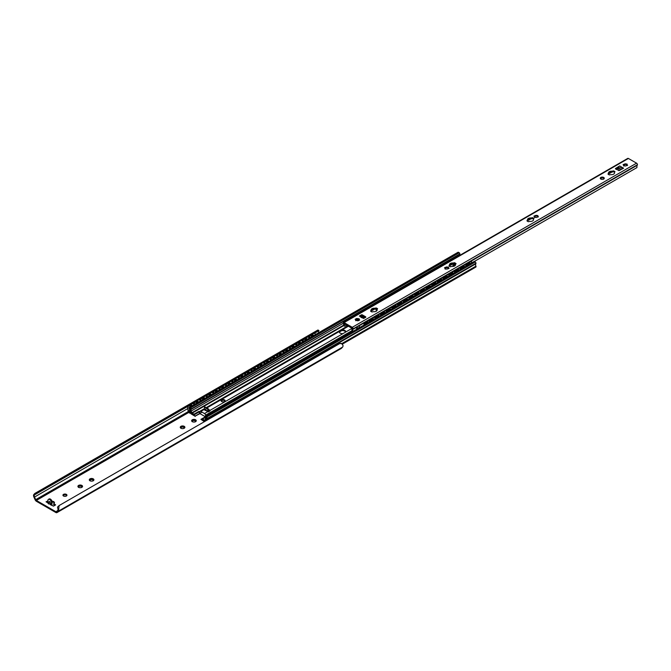 <?xml version="1.0" encoding="UTF-8"?>
<svg xmlns="http://www.w3.org/2000/svg" width="671" height="671" viewBox="0 0 671 671"><rect width="100%" height="100%" fill="white"/><g stroke="black" fill="none" stroke-linecap="round" stroke-linejoin="round"><path stroke-width="1.01" d="M66.37 494.376A2.013 1.157 180 0 1 66.957 495.198A2.013 1.157 180 0 1 64.953 496.364A2.013 1.157 180 0 1 62.94 495.198A2.013 1.157 180 0 1 64.181 494.124A2.013 1.157 180 0 1 66.37 494.376M66.832 495.609A2.013 1.157 0 0 0 66.37 495.198A2.013 1.157 0 0 0 63.066 495.609M78.39 487.196A2.323 1.342 180 0 1 77.928 486.198L78.079 485.871A2.323 1.342 180 0 1 79.346 485.133L79.924 485.049A2.323 1.342 180 0 1 81.652 485.318L82.382 486.886A2.323 1.342 180 0 1 81.879 487.322A2.323 1.342 180 0 1 81.116 487.616L80.545 487.708A2.323 1.342 180 0 1 78.809 487.44L78.683 487.44M81.988 485.821L82.365 486.903L81.141 487.649M82.072 485.561A2.323 1.342 180 0 1 82.533 486.559M78.473 487.364L77.928 486.198M79.924 485.049L81.652 485.318M79.321 485.812L79.321 486.081A0.889 0.512 180 0 1 79.337 486.165L79.346 485.133L78.297 486.643M81.845 486.148L81.451 486.181A0.889 0.512 180 0 1 80.05 485.963L79.337 485.972M82.013 487.163A0.889 0.512 180 0 1 81.803 486.693M341.036 348.559A2.265 1.308 -120 0 0 341.245 348.475A2.265 1.308 -120 0 0 341.43 348.333L342.579 347.1A3.38 1.954 -120 0 0 342.973 345.297L341.833 343.778L339.845 343.485L59.107 505.573L57.513 507.083L57.966 509.021A2.39 1.376 60 0 1 57.706 510.438L56.532 511.696A1.132 0.654 60 0 1 56.439 511.763A1.132 0.654 60 0 1 55.878 511.713L36.351 500.44A1.132 0.654 60 0 1 35.697 499.669L34.523 497.052A2.39 1.376 60 0 1 34.263 495.332L34.909 494.552M180.424 426.781A2.323 1.342 180 0 1 181.69 426.043L182.269 425.959A2.323 1.342 180 0 1 183.997 426.228L184.416 426.471A2.323 1.342 180 0 1 184.877 427.469L184.726 427.796A2.323 1.342 180 0 1 184.223 428.241A2.323 1.342 180 0 1 183.46 428.526L182.889 428.618A2.323 1.342 180 0 1 181.153 428.35L180.734 428.106A2.323 1.342 180 0 1 180.273 427.108L181.69 426.043L181.682 427.083A0.889 0.512 180 0 1 180.667 427.586M191.797 420.214A2.323 1.342 180 0 1 193.063 419.484L193.642 419.392A2.323 1.342 180 0 1 195.37 419.66L195.789 419.903A2.323 1.342 180 0 1 196.251 420.902L196.1 421.229A2.323 1.342 180 0 1 195.596 421.673A2.323 1.342 180 0 1 194.833 421.967L194.263 422.051A2.323 1.342 180 0 1 192.527 421.782L192.107 421.539A2.323 1.342 180 0 1 191.646 420.541L193.063 419.484L193.055 420.516A0.889 0.512 180 0 1 192.04 421.019M48.958 503.409L49.109 501.983C49.729 500.792 50.157 501.539 50.384 504.223L48.79 503.72M48.052 502.99L46.031 501.816L48.069 500.843L47.893 503.2L48.681 503.653M52.002 501.254A2.516 1.451 180 0 1 54.468 502.705A2.516 1.451 180 0 1 53.73 503.728L55.626 504.894L53.487 506.127L51.088 505.045L51.449 502.587A2.516 1.451 -120 0 0 50.35 500.054A2.516 1.451 -120 0 0 48.413 499.383A2.516 1.451 -120 0 0 47.893 500.532L47.893 500.742M89.453 479.304A2.323 1.342 180 0 1 90.719 478.574L91.29 478.482A2.323 1.342 180 0 1 93.026 478.75L93.445 478.993A2.323 1.342 180 0 1 93.906 479.991L93.755 480.319A2.323 1.342 180 0 1 93.244 480.763A2.323 1.342 180 0 1 92.489 481.057L91.91 481.141A2.323 1.342 180 0 1 90.182 480.872L89.763 480.629A2.323 1.342 180 0 1 89.302 479.631L90.719 478.574L90.711 479.606A0.889 0.512 180 0 1 89.688 480.109M79.337 486.165A0.889 0.512 180 0 1 78.322 486.676M184.416 426.471L184.877 427.469M184.332 426.731L184.71 427.813M180.826 428.274L180.273 427.108M182.269 425.959L183.997 426.228M184.726 427.796L183.485 428.559M184.189 427.066L183.804 427.091A0.889 0.512 180 0 1 182.395 426.882L181.682 426.882M184.357 428.081A0.889 0.512 180 0 1 184.156 427.603M93.445 478.993L93.906 479.991M93.361 479.253L93.73 480.335M89.847 480.797L89.302 479.631M91.29 478.482L93.026 478.75M93.755 480.319L92.514 481.082M93.219 479.589L92.824 479.622A0.889 0.512 180 0 1 91.424 479.404L90.711 479.404M93.378 480.604A0.889 0.512 180 0 1 93.177 480.126M195.789 419.903L196.251 420.902M195.706 420.163L196.083 421.245M192.191 421.707L191.646 420.541M193.642 419.392L195.37 419.66M196.1 421.229L194.858 421.992M195.563 420.499L195.169 420.532A0.889 0.512 180 0 1 193.768 420.314L193.055 420.314M195.731 421.514A0.889 0.512 180 0 1 195.521 421.036M51.449 502.789L52.153 502.176A2.516 1.451 -120 0 0 51.063 499.643A2.516 1.451 -120 0 0 49.126 498.972L48.413 499.383M51.977 502.487L51.977 504.332A1.258 0.721 -60 0 1 51.759 505.129M54.368 503.116A2.516 1.451 0 0 0 52.153 502.076M48.069 501.455L46.735 502.227M54.913 505.305L53.663 504.584L53.663 503.762M59.107 505.573L58.679 509.432A3.38 1.954 -120 0 1 58.285 511.235L57.127 512.468A2.265 1.308 -120 0 1 56.951 512.61A2.265 1.308 -120 0 1 55.819 512.501L36.41 501.287A2.265 1.308 -120 0 1 35.102 499.744L33.953 497.186A3.38 1.954 -120 0 1 33.55 494.921L34.783 493.479L36.679 492.623L35.446 494.342L188.023 406.257M318.725 332.69A2.39 1.376 60 0 1 318.557 331.197L318.809 330.493L317.417 330.535L36.679 492.623M317.417 330.535L317.844 330.786L317.417 330.535M339.845 343.485L341.078 343.376M319.01 330.635L314.447 333.269M309.566 336.087L308.048 336.959M303.166 339.778L301.648 340.65M296.767 343.477L295.257 344.349M290.375 347.167L288.857 348.039M283.976 350.858L282.466 351.73M277.576 354.548L276.066 355.429M271.185 358.247L269.667 359.119M264.785 361.937L263.275 362.81M258.385 365.628L256.876 366.509M251.994 369.327L250.476 370.199M245.594 373.017L244.085 373.89M239.195 376.708L237.685 377.58M232.803 380.407L231.285 381.279M226.404 384.097L224.894 384.969M220.013 387.788L218.494 388.66M213.613 391.487L212.103 392.359M207.213 395.177L205.703 396.049M200.822 398.868L199.304 399.74M194.422 402.558L192.912 403.439M205.217 416.867L200.931 419.341L204.42 421.682M199.983 413.638L195.244 416.062L201.854 412.246M193.139 403.539A1.258 0.814 113.3 0 0 193.013 403.464A1.258 0.814 113.3 0 0 192.401 403.539L188.492 405.796A1.258 0.814 113.3 0 0 187.721 407.389L188.442 411.927L189.927 413.185A1.132 0.654 60 0 1 190.975 413.789L195.244 416.381M204.68 421.522L200.931 419.341M195.244 416.062L191.143 413.655A1.51 0.872 -120 0 0 189.75 412.85L189.558 412.791M210.577 418.117A2.265 1.132 -54.1 0 1 212.195 417.186M189.482 407.305A2.265 1.459 -66.7 0 1 191.881 405.334A2.265 1.459 -66.7 0 1 192.3 405.678M216.976 414.426A2.265 1.132 -54.1 0 1 218.595 413.495M195.882 403.615A2.265 1.459 -66.7 0 1 198.281 401.644A2.265 1.459 -66.7 0 1 198.7 401.988M223.368 410.736A2.265 1.132 -54.1 0 1 224.995 409.796M202.273 399.924A2.265 1.459 -66.7 0 1 204.672 397.953A2.265 1.459 -66.7 0 1 205.091 398.297M229.767 407.045A2.265 1.132 -54.1 0 1 231.386 406.106M208.673 396.225A2.265 1.459 -66.7 0 1 211.071 394.263A2.265 1.459 -66.7 0 1 211.491 394.598A2.265 2.265 0 0 0 210.946 394.212M236.167 403.346A2.265 1.132 -54.1 0 1 237.786 402.415M215.072 392.535A2.265 1.459 -66.7 0 1 217.463 390.564A2.265 1.459 -66.7 0 1 217.89 390.908M242.558 399.656A2.265 1.132 -54.1 0 1 244.177 398.717M221.464 388.845A2.265 1.459 -66.7 0 1 223.862 386.873A2.265 1.459 -66.7 0 1 224.282 387.217A2.265 2.265 0 0 0 223.737 386.832M248.958 395.965A2.265 1.132 -54.1 0 1 250.577 395.026M227.863 385.146A2.265 1.459 -66.7 0 1 230.262 383.183A2.265 1.459 -66.7 0 1 230.681 383.518M255.357 392.267A2.265 1.132 -54.1 0 1 256.976 391.336M234.263 381.455A2.265 1.459 -66.7 0 1 236.653 379.484A2.265 1.459 -66.7 0 1 237.073 379.828A2.265 2.265 0 0 0 236.536 379.442M261.749 388.576A2.265 1.132 -54.1 0 1 263.368 387.645M240.654 377.765A2.265 1.459 -66.7 0 1 243.053 375.794A2.265 1.459 -66.7 0 1 243.472 376.137M268.148 384.886A2.265 1.132 -54.1 0 1 269.767 383.946M247.054 374.066A2.265 1.459 -66.7 0 1 249.453 372.103A2.265 1.459 -66.7 0 1 249.872 372.439A2.265 2.265 0 0 0 249.327 372.061M274.548 381.187A2.265 1.132 -54.1 0 1 276.167 380.256M253.445 370.375A2.265 1.459 -66.7 0 1 255.844 368.404A2.265 1.459 -66.7 0 1 256.263 368.748M280.939 377.496A2.265 1.132 -54.1 0 1 282.558 376.565M259.845 366.685A2.265 1.459 -66.7 0 1 262.244 364.714A2.265 1.459 -66.7 0 1 262.663 365.058A2.265 2.265 0 0 0 262.118 364.672M287.339 373.806A2.265 1.132 -54.1 0 1 288.958 372.866M266.244 362.986A2.265 1.459 -66.7 0 1 268.643 361.023A2.265 1.459 -66.7 0 1 269.063 361.367M293.73 370.107A2.265 1.132 -54.1 0 1 295.357 369.176M272.636 359.295A2.265 1.459 -66.7 0 1 275.035 357.324A2.265 1.459 -66.7 0 1 275.454 357.668A2.265 2.265 0 0 0 274.909 357.282M300.13 366.416A2.265 1.132 -54.1 0 1 301.749 365.485M279.035 355.605A2.265 1.459 -66.7 0 1 281.434 353.634A2.265 1.459 -66.7 0 1 281.854 353.978M306.53 362.726A2.265 1.132 -54.1 0 1 308.148 361.786M285.435 351.914A2.265 1.459 -66.7 0 1 287.834 349.943A2.265 1.459 -66.7 0 1 288.253 350.287A2.265 2.265 0 0 0 287.708 349.901M312.921 359.035A2.265 1.132 -54.1 0 1 314.54 358.096M291.826 348.215A2.265 1.459 -66.7 0 1 294.225 346.253A2.265 1.459 -66.7 0 1 294.644 346.588M319.321 355.336A2.265 1.132 -54.1 0 1 320.939 354.405M298.226 344.525A2.265 1.459 -66.7 0 1 300.625 342.554A2.265 1.459 -66.7 0 1 301.044 342.898M325.72 351.646A2.265 1.132 -54.1 0 1 327.339 350.707M304.626 340.834A2.265 1.459 -66.7 0 1 307.016 338.863A2.265 1.459 -66.7 0 1 307.435 339.207M187.981 407.507A1.258 0.814 -66.7 0 1 188.761 405.913L188.492 405.796M189.558 413.059L188.182 411.809L187.721 407.389M192.401 403.539L192.669 403.657A1.258 0.814 -66.7 0 1 193.273 403.581A1.258 0.814 -66.7 0 1 193.667 404.219L193.734 404.856M208.547 419.291A1.258 0.629 -54.1 0 1 209.528 417.941L209.268 417.748A1.258 0.629 125.9 0 0 208.27 419.216L208.446 419.35M213.906 415.559A1.258 0.629 125.9 0 0 213.806 415.433A1.258 0.629 125.9 0 0 213.177 415.492L209.268 417.748M213.177 415.492L209.528 417.941M213.445 415.685A1.258 0.629 -54.1 0 1 214.066 415.617A1.258 0.629 -54.1 0 1 214.225 416.012M194.38 403.816A1.258 0.814 -66.7 0 1 195.152 402.214L194.892 402.105A1.258 0.814 113.3 0 0 194.112 403.699L194.447 404.445M199.53 399.849A1.258 0.814 113.3 0 0 199.413 399.773A1.258 0.814 113.3 0 0 198.801 399.849L194.892 402.105M194.204 404.579L194.112 403.699M198.801 399.849L195.152 402.214M199.061 399.958A1.258 0.814 -66.7 0 1 199.673 399.891A1.258 0.814 -66.7 0 1 200.067 400.528L200.134 401.157M214.946 415.601A1.258 0.629 -54.1 0 1 215.928 414.25L215.668 414.057A1.258 0.629 125.9 0 0 214.661 415.525L214.846 415.659M220.306 411.868A1.258 0.629 125.9 0 0 220.197 411.734A1.258 0.629 125.9 0 0 219.576 411.801L215.668 414.057M219.576 411.801L215.928 414.25M219.836 411.994A1.258 0.629 -54.1 0 1 220.465 411.927A1.258 0.629 -54.1 0 1 220.625 412.321M200.78 400.117A1.258 0.814 -66.7 0 1 201.552 398.524L201.292 398.406A1.258 0.814 113.3 0 0 200.512 400.008L200.839 400.746M205.93 396.158A1.258 0.814 113.3 0 0 205.804 396.083A1.258 0.814 113.3 0 0 205.2 396.15L201.292 398.406M200.604 400.889L200.512 400.008M205.2 396.15L201.552 398.524M205.46 396.267A1.258 0.814 -66.7 0 1 206.072 396.192A1.258 0.814 -66.7 0 1 206.458 396.838L206.525 397.467M221.346 411.902A1.258 0.629 -54.1 0 1 222.327 410.56L222.059 410.367A1.258 0.629 125.9 0 0 221.061 411.826L221.245 411.96M226.706 408.178A1.258 0.629 125.9 0 0 226.597 408.043A1.258 0.629 125.9 0 0 225.968 408.111L222.059 410.367M225.968 408.111L222.327 410.56M226.236 408.303A1.258 0.629 -54.1 0 1 226.857 408.236A1.258 0.629 -54.1 0 1 227.016 408.631M207.171 396.427A1.258 0.814 -66.7 0 1 207.951 394.833L207.683 394.716A1.258 0.814 113.3 0 0 206.911 396.309L207.238 397.056M212.33 392.46A1.258 0.814 113.3 0 0 212.204 392.392A1.258 0.814 113.3 0 0 211.591 392.46L207.683 394.716M207.004 397.19L206.911 396.309M211.591 392.46L207.951 394.833M211.86 392.577A1.258 0.814 -66.7 0 1 212.464 392.501A1.258 0.814 -66.7 0 1 212.858 393.147L212.925 393.776M227.737 408.211A1.258 0.629 -54.1 0 1 228.719 406.861L228.459 406.668A1.258 0.629 125.9 0 0 227.461 408.136L227.637 408.27M233.097 404.479A1.258 0.629 125.9 0 0 232.988 404.353A1.258 0.629 125.9 0 0 232.367 404.412L228.459 406.668M232.367 404.412L228.719 406.861M232.627 404.605A1.258 0.629 -54.1 0 1 233.256 404.538A1.258 0.629 -54.1 0 1 233.416 404.94M213.571 392.736A1.258 0.814 -66.7 0 1 214.343 391.134L214.083 391.025A1.258 0.814 113.3 0 0 213.303 392.619L213.638 393.365M218.721 388.769A1.258 0.814 113.3 0 0 218.595 388.694A1.258 0.814 113.3 0 0 217.991 388.769L214.083 391.025M213.395 393.5L213.303 392.619M217.991 388.769L214.343 391.134M218.251 388.878A1.258 0.814 -66.7 0 1 218.863 388.811A1.258 0.814 -66.7 0 1 219.258 389.448L219.325 390.077M234.137 404.521A1.258 0.629 -54.1 0 1 235.118 403.17L234.858 402.977A1.258 0.629 125.9 0 0 233.852 404.445L234.036 404.579M239.497 400.788A1.258 0.629 125.9 0 0 239.388 400.654A1.258 0.629 125.9 0 0 238.767 400.721L234.858 402.977M238.767 400.721L235.118 403.17M239.027 400.914A1.258 0.629 -54.1 0 1 239.656 400.847A1.258 0.629 -54.1 0 1 239.807 401.241M219.962 389.037A1.258 0.814 -66.7 0 1 220.742 387.444L220.474 387.335A1.258 0.814 113.3 0 0 219.702 388.928L220.029 389.666M225.12 385.079A1.258 0.814 113.3 0 0 224.995 385.003A1.258 0.814 113.3 0 0 224.391 385.07L220.474 387.335M219.794 389.809L219.702 388.928M224.391 385.07L220.742 387.444M224.651 385.188A1.258 0.814 -66.7 0 1 225.263 385.112A1.258 0.814 -66.7 0 1 225.649 385.758L225.716 386.387M240.537 400.822A1.258 0.629 -54.1 0 1 241.518 399.48L241.25 399.287A1.258 0.629 125.9 0 0 240.252 400.755L240.436 400.881M245.888 397.098A1.258 0.629 125.9 0 0 245.787 396.964A1.258 0.629 125.9 0 0 245.158 397.031L241.25 399.287M245.158 397.031L241.518 399.48M245.427 397.224A1.258 0.629 -54.1 0 1 246.047 397.157A1.258 0.629 -54.1 0 1 246.207 397.551M226.362 385.347A1.258 0.814 -66.7 0 1 227.142 383.753L226.873 383.636A1.258 0.814 113.3 0 0 226.102 385.229L226.429 385.976M231.52 381.388A1.258 0.814 113.3 0 0 231.394 381.313A1.258 0.814 113.3 0 0 230.782 381.38L226.873 383.636M226.194 386.11L226.102 385.229M230.782 381.38L227.142 383.753M231.05 381.497A1.258 0.814 -66.7 0 1 231.654 381.422A1.258 0.814 -66.7 0 1 232.049 382.067L232.116 382.696M246.928 397.131A1.258 0.629 -54.1 0 1 247.909 395.781L247.649 395.596A1.258 0.629 125.9 0 0 246.643 397.056L246.827 397.19M252.288 393.399A1.258 0.629 125.9 0 0 252.179 393.273A1.258 0.629 125.9 0 0 251.558 393.332L247.649 395.596M251.558 393.332L247.909 395.781M251.818 393.525A1.258 0.629 -54.1 0 1 252.447 393.466A1.258 0.629 -54.1 0 1 252.606 393.86M232.762 381.656A1.258 0.814 -66.7 0 1 233.533 380.054L233.273 379.945A1.258 0.814 113.3 0 0 232.493 381.539L232.829 382.285M237.911 377.689A1.258 0.814 113.3 0 0 237.786 377.614A1.258 0.814 113.3 0 0 237.182 377.689L233.273 379.945M232.585 382.42L232.493 381.539M237.182 377.689L233.533 380.054M237.442 377.798A1.258 0.814 -66.7 0 1 238.054 377.731A1.258 0.814 -66.7 0 1 238.448 378.369L238.507 378.998M253.328 393.441A1.258 0.629 -54.1 0 1 254.309 392.09L254.041 391.898A1.258 0.629 125.9 0 0 253.042 393.365L253.227 393.5M258.687 389.708A1.258 0.629 125.9 0 0 258.578 389.574A1.258 0.629 125.9 0 0 257.958 389.641L254.041 391.898M257.958 389.641L254.309 392.09M258.218 389.834A1.258 0.629 -54.1 0 1 258.847 389.767A1.258 0.629 -54.1 0 1 258.998 390.161M239.153 377.958A1.258 0.814 -66.7 0 1 239.933 376.364L239.664 376.255A1.258 0.814 113.3 0 0 238.893 377.848L239.22 378.587M244.311 373.999A1.258 0.814 113.3 0 0 244.185 373.923A1.258 0.814 113.3 0 0 243.573 373.999L239.664 376.255M238.985 378.729L238.893 377.848M243.573 373.999L239.933 376.364M243.841 374.108A1.258 0.814 -66.7 0 1 244.454 374.041A1.258 0.814 -66.7 0 1 244.84 374.678L244.907 375.307M259.727 389.75A1.258 0.629 -54.1 0 1 260.709 388.4L260.44 388.207A1.258 0.629 125.9 0 0 259.442 389.675L259.627 389.801M265.079 386.018A1.258 0.629 125.9 0 0 264.978 385.884A1.258 0.629 125.9 0 0 264.349 385.951L260.44 388.207M264.349 385.951L260.709 388.4M264.617 386.144A1.258 0.629 -54.1 0 1 265.238 386.077A1.258 0.629 -54.1 0 1 265.397 386.471M245.552 374.267A1.258 0.814 -66.7 0 1 246.332 372.673L246.064 372.556A1.258 0.814 113.3 0 0 245.292 374.158L245.62 374.896M250.702 370.308A1.258 0.814 113.3 0 0 250.585 370.233A1.258 0.814 113.3 0 0 249.973 370.3L246.064 372.556M245.376 375.039L245.292 374.158M249.973 370.3L246.332 372.673M250.241 370.417A1.258 0.814 -66.7 0 1 250.845 370.342A1.258 0.814 -66.7 0 1 251.239 370.988L251.306 371.617M266.119 386.051A1.258 0.629 -54.1 0 1 267.1 384.701L266.84 384.517A1.258 0.629 125.9 0 0 265.833 385.976L266.018 386.11M271.478 382.319A1.258 0.629 125.9 0 0 271.369 382.193A1.258 0.629 125.9 0 0 270.749 382.26L266.84 384.517M270.749 382.26L267.1 384.701M271.009 382.445A1.258 0.629 -54.1 0 1 271.638 382.386A1.258 0.629 -54.1 0 1 271.797 382.78M251.952 370.577A1.258 0.814 -66.7 0 1 252.724 368.983L252.464 368.865A1.258 0.814 113.3 0 0 251.684 370.459L252.011 371.206M257.102 366.609A1.258 0.814 113.3 0 0 256.976 366.534A1.258 0.814 113.3 0 0 256.372 366.609L252.464 368.865M251.776 371.34L251.684 370.459M256.372 366.609L252.724 368.983M256.632 366.718A1.258 0.814 -66.7 0 1 257.245 366.651A1.258 0.814 -66.7 0 1 257.639 367.289L257.698 367.918M272.518 382.361A1.258 0.629 -54.1 0 1 273.5 381.011L273.231 380.818A1.258 0.629 125.9 0 0 272.233 382.285L272.418 382.42M277.878 378.629A1.258 0.629 125.9 0 0 277.769 378.494A1.258 0.629 125.9 0 0 277.14 378.561L273.231 380.818M277.14 378.561L273.5 381.011M277.408 378.754A1.258 0.629 -54.1 0 1 278.029 378.687A1.258 0.629 -54.1 0 1 278.188 379.081M258.343 366.878A1.258 0.814 -66.7 0 1 259.123 365.284L258.855 365.175A1.258 0.814 113.3 0 0 258.083 366.769L258.41 367.515M263.502 362.919A1.258 0.814 113.3 0 0 263.376 362.843A1.258 0.814 113.3 0 0 262.764 362.919L258.855 365.175M258.176 367.649L258.083 366.769M262.764 362.919L259.123 365.284M263.032 363.028A1.258 0.814 -66.7 0 1 263.636 362.961A1.258 0.814 -66.7 0 1 264.03 363.598L264.097 364.227M278.918 378.67A1.258 0.629 -54.1 0 1 279.899 377.32L279.631 377.127A1.258 0.629 125.9 0 0 278.633 378.595L278.817 378.729M284.269 374.938A1.258 0.629 125.9 0 0 284.168 374.804A1.258 0.629 125.9 0 0 283.539 374.871L279.631 377.127M283.539 374.871L279.899 377.32M283.808 375.064A1.258 0.629 -54.1 0 1 284.429 374.997A1.258 0.629 -54.1 0 1 284.588 375.391M264.743 363.187A1.258 0.814 -66.7 0 1 265.515 361.594L265.255 361.476A1.258 0.814 113.3 0 0 264.475 363.078L264.81 363.816M269.893 359.228A1.258 0.814 113.3 0 0 269.776 359.153A1.258 0.814 113.3 0 0 269.163 359.22L265.255 361.476M264.567 363.959L264.475 363.078M269.163 359.22L265.515 361.594M269.432 359.337A1.258 0.814 -66.7 0 1 270.036 359.262A1.258 0.814 -66.7 0 1 270.43 359.908L270.497 360.537M285.309 374.972A1.258 0.629 -54.1 0 1 286.291 373.63L286.031 373.437A1.258 0.629 125.9 0 0 285.024 374.896L285.209 375.03M290.669 371.239A1.258 0.629 125.9 0 0 290.56 371.113A1.258 0.629 125.9 0 0 289.939 371.18L286.031 373.437M289.939 371.18L286.291 373.63M290.199 371.365A1.258 0.629 -54.1 0 1 290.828 371.306A1.258 0.629 -54.1 0 1 290.988 371.7M271.143 359.497A1.258 0.814 -66.7 0 1 271.914 357.903L271.654 357.786A1.258 0.814 113.3 0 0 270.874 359.379L271.201 360.126M276.293 355.529A1.258 0.814 113.3 0 0 276.167 355.454A1.258 0.814 113.3 0 0 275.563 355.529L271.654 357.786M270.967 360.26L270.874 359.379M275.563 355.529L271.914 357.903M275.823 355.647A1.258 0.814 -66.7 0 1 276.435 355.571A1.258 0.814 -66.7 0 1 276.821 356.209L276.888 356.846M291.709 371.281A1.258 0.629 -54.1 0 1 292.69 369.931L292.422 369.738A1.258 0.629 125.9 0 0 291.424 371.206L291.608 371.34M297.068 367.549A1.258 0.629 125.9 0 0 296.959 367.423A1.258 0.629 125.9 0 0 296.33 367.482L292.422 369.738M296.33 367.482L292.69 369.931M296.599 367.674A1.258 0.629 -54.1 0 1 297.219 367.607A1.258 0.629 -54.1 0 1 297.379 368.002M277.534 355.806A1.258 0.814 -66.7 0 1 278.314 354.204L278.046 354.095A1.258 0.814 113.3 0 0 277.274 355.689L277.601 356.435M282.692 351.839A1.258 0.814 113.3 0 0 282.566 351.763A1.258 0.814 113.3 0 0 281.954 351.839L278.046 354.095M277.366 356.569L277.274 355.689M281.954 351.839L278.314 354.204M282.223 351.948A1.258 0.814 -66.7 0 1 282.827 351.881A1.258 0.814 -66.7 0 1 283.221 352.518L283.288 353.147M298.1 367.591A1.258 0.629 -54.1 0 1 299.081 366.24L298.821 366.047A1.258 0.629 125.9 0 0 297.823 367.515L297.999 367.649M303.46 363.858A1.258 0.629 125.9 0 0 303.351 363.724A1.258 0.629 125.9 0 0 302.73 363.791L298.821 366.047M302.73 363.791L299.081 366.24M302.998 363.984A1.258 0.629 -54.1 0 1 303.619 363.917A1.258 0.629 -54.1 0 1 303.778 364.311M283.934 352.107A1.258 0.814 -66.7 0 1 284.705 350.514L284.445 350.396A1.258 0.814 113.3 0 0 283.665 351.998L284.001 352.736M289.084 348.148A1.258 0.814 113.3 0 0 288.958 348.073A1.258 0.814 113.3 0 0 288.354 348.14L284.445 350.396M283.758 352.879L283.665 351.998M288.354 348.14L284.705 350.514M288.614 348.257A1.258 0.814 -66.7 0 1 289.226 348.182A1.258 0.814 -66.7 0 1 289.62 348.828L289.687 349.457M304.5 363.892A1.258 0.629 -54.1 0 1 305.481 362.55L305.221 362.357A1.258 0.629 125.9 0 0 304.215 363.816L304.399 363.95M309.859 360.168A1.258 0.629 125.9 0 0 309.75 360.033A1.258 0.629 125.9 0 0 309.13 360.101L305.221 362.357M309.13 360.101L305.481 362.55M309.39 360.293A1.258 0.629 -54.1 0 1 310.019 360.226A1.258 0.629 -54.1 0 1 310.17 360.621M290.333 348.417A1.258 0.814 -66.7 0 1 291.105 346.823L290.837 346.706A1.258 0.814 113.3 0 0 290.065 348.299L290.392 349.046M295.483 344.449A1.258 0.814 113.3 0 0 295.357 344.382A1.258 0.814 113.3 0 0 294.754 344.449L290.837 346.706M290.157 349.18L290.065 348.299M294.754 344.449L291.105 346.823M295.014 344.567A1.258 0.814 -66.7 0 1 295.626 344.491A1.258 0.814 -66.7 0 1 296.012 345.137L296.079 345.766M310.899 360.201A1.258 0.629 -54.1 0 1 311.881 358.851L311.612 358.658A1.258 0.629 125.9 0 0 310.614 360.126L310.799 360.26M316.251 356.469A1.258 0.629 125.9 0 0 316.15 356.343A1.258 0.629 125.9 0 0 315.521 356.402L311.612 358.658M315.521 356.402L311.881 358.851M315.789 356.595A1.258 0.629 -54.1 0 1 316.41 356.536A1.258 0.629 -54.1 0 1 316.569 356.93M296.725 344.726A1.258 0.814 -66.7 0 1 297.505 343.124L297.236 343.015A1.258 0.814 113.3 0 0 296.465 344.609L296.792 345.355M301.883 340.759A1.258 0.814 113.3 0 0 301.757 340.683A1.258 0.814 113.3 0 0 301.145 340.759L297.236 343.015M296.557 345.49L296.465 344.609M301.145 340.759L297.505 343.124M301.413 340.868A1.258 0.814 -66.7 0 1 302.017 340.801A1.258 0.814 -66.7 0 1 302.411 341.438L302.478 342.067M317.291 356.511A1.258 0.629 -54.1 0 1 318.272 355.16L318.012 354.967A1.258 0.629 125.9 0 0 317.014 356.435L317.19 356.569M322.65 352.778A1.258 0.629 125.9 0 0 322.541 352.644A1.258 0.629 125.9 0 0 321.921 352.711L318.012 354.967M321.921 352.711L318.272 355.16M322.181 352.904A1.258 0.629 -54.1 0 1 322.81 352.837A1.258 0.629 -54.1 0 1 322.969 353.231M303.124 341.027A1.258 0.814 -66.7 0 1 303.896 339.434L303.636 339.325A1.258 0.814 113.3 0 0 302.856 340.918L303.191 341.656M308.274 337.068A1.258 0.814 113.3 0 0 308.148 336.993A1.258 0.814 113.3 0 0 307.544 337.06L303.636 339.325M302.948 341.799L302.856 340.918M307.544 337.06L303.896 339.434M307.804 337.178A1.258 0.814 -66.7 0 1 308.417 337.102A1.258 0.814 -66.7 0 1 308.811 337.748L308.87 338.377M323.69 352.812A1.258 0.629 -54.1 0 1 324.672 351.47L324.403 351.277A1.258 0.629 125.9 0 0 323.405 352.745L323.59 352.871M329.05 349.088A1.258 0.629 125.9 0 0 328.941 348.954A1.258 0.629 125.9 0 0 328.32 349.021L324.403 351.277M328.32 349.021L324.672 351.47M328.58 349.214A1.258 0.629 -54.1 0 1 329.209 349.146A1.258 0.629 -54.1 0 1 329.36 349.541M311.017 337.136A2.265 1.459 -66.7 0 1 313.416 335.173A2.265 1.459 -66.7 0 1 313.835 335.508M332.111 347.955A2.265 1.132 -54.1 0 1 333.73 347.016M309.516 337.337A1.258 0.814 -66.7 0 1 310.296 335.743L310.027 335.626A1.258 0.814 113.3 0 0 309.256 337.219L309.583 337.966M314.674 333.378A1.258 0.814 113.3 0 0 314.548 333.302A1.258 0.814 113.3 0 0 313.936 333.37L310.027 335.626M309.348 338.1L309.256 337.219M313.936 333.37L310.296 335.743M314.204 333.487A1.258 0.814 -66.7 0 1 314.816 333.412A1.258 0.814 -66.7 0 1 315.202 334.057L315.269 334.686M330.09 349.121A1.258 0.629 -54.1 0 1 331.071 347.771L330.803 347.586A1.258 0.629 125.9 0 0 329.805 349.046L329.989 349.18M335.441 345.389A1.258 0.629 125.9 0 0 335.341 345.263A1.258 0.629 125.9 0 0 334.712 345.322L330.803 347.586M334.712 345.322L331.071 347.771M334.98 345.515A1.258 0.629 -54.1 0 1 335.601 345.456A1.258 0.629 -54.1 0 1 335.76 345.85M192.669 403.657L188.761 405.913M345.699 332.12A3.263 1.887 0 0 0 344.802 331.147A3.263 1.887 0 0 0 341.338 330.711L339.434 331.81A3.263 1.887 0 0 0 339.283 332.12M344.802 330.426A3.263 1.887 180 0 1 345.758 331.759A3.263 1.887 180 0 1 345.724 332.028L342.956 333.63A3.263 1.887 180 0 1 339.224 331.759A3.263 1.887 180 0 1 339.258 331.491L342.034 329.897A3.263 1.887 180 0 1 344.802 330.426M209.587 410.769L208.346 410.056M225.003 401.057A2.013 1.157 0 0 0 224.508 400.595A2.013 1.157 0 0 0 221.178 401.057M208.606 409.486L209.746 410.149L209.587 410.652A2.013 1.157 60 0 1 209.973 410.946L208.379 411.868A2.013 1.157 -120 0 0 207.968 411.558L207.633 409.109L204.613 407.364L204.345 409.671L205.234 410.191M206.962 415.886L205.536 414.678A2.013 1.157 -120 0 0 204.504 413.562L200.805 411.432A2.013 1.157 -120 0 0 199.799 411.331A2.013 1.157 -120 0 0 199.773 411.348L199.681 413.177M224.508 399.874A2.013 1.157 180 0 1 225.104 400.696A2.013 1.157 180 0 1 223.091 401.862A2.013 1.157 180 0 1 221.078 400.696A2.013 1.157 180 0 1 222.319 399.622A2.013 1.157 180 0 1 224.508 399.874M376.305 309.943L376.683 309.893A3.263 1.887 180 0 1 377.052 309.868M204.47 409.545L204.269 409.427A2.013 1.157 -120 0 0 203.867 409.26L204.521 408.882M453.915 266.01A2.013 1.157 180 0 1 454.435 265.49L455.148 265.079A2.013 1.157 180 0 1 455.408 264.953M207.985 410.015L208.606 409.654L208.253 408.748L204.873 407.213M208.346 409.805L208.346 410.853A1.132 0.654 -60 0 1 208.102 411.65M205.502 409.931L205.62 409.235L206.718 410.769L205.326 410.241M209.587 410.652L209.587 411.172M199.547 412.673L199.136 412.195A0.755 0.436 0 0 0 198.482 412.321L194.481 414.628A0.755 0.436 180 0 1 193.416 414.628L193.416 413.915A0.755 0.436 0 0 0 194.481 413.915L198.482 411.6A0.755 0.436 180 0 1 199.589 411.633L199.765 411.684M193.416 413.915L191.831 412.791L191.168 411.071A2.114 1.216 60 0 1 191.151 409.377A0.906 0.52 -120 0 0 191.227 409.067L191.227 408.975A0.906 0.52 -120 0 0 190.589 407.867L189.843 407.44A1.006 0.579 -120 0 0 189.339 407.389A1.006 0.579 -120 0 0 189.138 407.851L189.138 408.085A1.006 0.579 -120 0 0 189.247 408.589A2.39 1.376 60 0 1 189.147 410.786A0.755 0.436 -120 0 0 189.029 411.105L189.029 411.189A0.755 0.436 -120 0 0 189.558 412.111L191.034 412.967L191.034 412.246L189.683 411.466A3.263 1.887 -120 0 0 189.499 407.96L190.665 408.631A2.994 1.728 -120 0 0 190.631 411.122L191.428 413.168A0.755 0.436 -120 0 0 191.889 413.747L193.416 414.628M205.292 416.708L199.773 413.521M203.011 418.838A0.755 0.436 0 0 0 203.011 419.45L204.538 420.214L205.259 419.207A2.114 1.216 60 0 0 205.276 417.53L203.011 418.838M204.915 421.086A0.755 0.436 -120 0 0 205.007 421.011L204.915 421.086A0.755 0.436 -120 0 1 204.538 421.053L203.011 420.172A0.755 0.436 180 0 1 202.793 419.861L202.793 419.14M205.007 421.011L205.796 419.878A2.994 1.728 -120 0 0 205.762 417.345L206.928 418.016A3.263 1.887 -120 0 0 206.45 420.507M205.888 420.826L205.393 420.541L205.393 421.111M206.953 420.214A2.39 1.376 60 0 1 207.18 418.947A1.006 0.579 -120 0 0 207.297 418.57L207.297 418.335A1.006 0.579 -120 0 0 206.584 417.102L205.838 416.674A0.906 0.52 -120 0 0 205.2 417.043L205.2 417.127A0.906 0.52 -120 0 0 205.276 417.53M190.564 410.954L189.683 411.466M459.635 254.779A2.114 1.216 60 0 1 459.811 254.267A0.906 0.52 -120 0 0 459.887 253.957L459.887 253.864A0.906 0.52 -120 0 0 459.249 252.757L458.503 252.33A1.006 0.579 -120 0 0 457.999 252.279L189.339 407.389M475.529 266.999A0.755 0.436 -120 0 0 476.058 266.689L476.058 266.597A0.755 0.436 -120 0 0 475.94 266.152A2.39 1.376 60 0 1 475.84 263.837A1.006 0.579 -120 0 0 475.949 263.46L475.949 263.225A1.006 0.579 -120 0 0 475.244 261.992L474.498 261.564A0.906 0.52 -120 0 0 474.045 261.514L205.385 416.624M206.341 419.996L205.393 420.541M356.007 319.631L356.897 319.119M364.051 316.678A1.409 0.814 180 0 1 363.447 316.838L361.006 316.746L363.447 316.527A1.409 0.814 0 0 0 363.707 316.486M454.183 266.169L452.799 265.305L454.946 263.695M450.484 266.806L451.323 266.53M376.968 310.547L375.986 309.985M375.986 309.817L377.052 309.205M455.215 263.846L452.959 265.456M377.052 309.507L376.112 310.052M357.869 319.178L356.175 320.159M356.964 313.718A1.258 0.839 110.8 0 0 356.846 313.651A1.258 0.839 110.8 0 0 356.242 313.726L353.047 315.571A1.258 0.839 110.8 0 0 352.309 317.182L352.56 317.274A1.258 0.839 -69.2 0 1 353.307 315.672L353.047 315.571M356.242 313.726L356.511 313.827A1.258 0.839 -69.2 0 1 357.106 313.751A1.258 0.839 -69.2 0 1 357.542 314.397M356.511 313.827L353.307 315.672M354.145 316.36A1.988 1.325 -69.2 0 1 355.94 315.295A1.988 1.325 -69.2 0 1 355.974 315.303M364.303 324.11A1.258 0.596 -52.2 0 1 365.343 322.676L365.083 322.466A1.258 0.596 127.8 0 0 364.043 323.908L364.168 324.949M363.841 325.141L364.043 323.908M369 320.696A1.258 0.596 127.8 0 0 368.899 320.553A1.258 0.596 127.8 0 0 368.278 320.621L365.083 322.466M368.278 320.621L368.538 320.822A1.258 0.596 -52.2 0 1 369.159 320.755A1.258 0.596 -52.2 0 1 369.276 321.233L369.142 322.08M362.65 310.43A1.258 0.839 110.8 0 0 362.525 310.363A1.258 0.839 110.8 0 0 361.929 310.447L358.733 312.292A1.258 0.839 110.8 0 0 357.995 313.902L358.247 313.994M361.929 310.447L362.197 310.539A1.258 0.839 -69.2 0 1 362.793 310.463A1.258 0.839 -69.2 0 1 363.229 311.118M362.197 310.539L358.733 312.292M358.255 313.986A1.258 0.839 -69.2 0 1 358.993 312.392M359.832 313.08A1.988 1.325 -69.2 0 1 361.627 312.015A1.988 1.325 -69.2 0 1 361.661 312.023M369.989 320.83A1.258 0.596 -52.2 0 1 371.029 319.388L370.769 319.186A1.258 0.596 127.8 0 0 369.729 320.621L369.855 321.669M374.686 317.408A1.258 0.596 127.8 0 0 374.586 317.274A1.258 0.596 127.8 0 0 373.965 317.341L370.769 319.186M369.528 321.854L369.729 320.621M373.965 317.341L371.029 319.388M374.225 317.542A1.258 0.596 -52.2 0 1 374.846 317.475A1.258 0.596 -52.2 0 1 374.963 317.953L374.829 318.8M368.337 307.15A1.258 0.839 110.8 0 0 368.211 307.083A1.258 0.839 110.8 0 0 367.616 307.159L364.42 309.004A1.258 0.839 110.8 0 0 363.682 310.614L363.925 310.715A1.258 0.839 -69.2 0 1 364.68 309.105L364.42 309.004M367.616 307.159L367.884 307.259A1.258 0.839 -69.2 0 1 368.48 307.184A1.258 0.839 -69.2 0 1 368.916 307.83M367.884 307.259L364.68 309.105M365.519 309.792A1.988 1.325 -69.2 0 1 367.314 308.727A1.988 1.325 -69.2 0 1 367.339 308.744A1.988 1.988 0 0 0 367.196 308.694M375.676 317.542A1.258 0.596 -52.2 0 1 376.716 316.108L376.456 315.898A1.258 0.596 127.8 0 0 375.416 317.341L375.542 318.389M380.373 314.129A1.258 0.596 127.8 0 0 380.272 313.986A1.258 0.596 127.8 0 0 379.652 314.053L376.716 316.108M379.652 314.053L376.456 315.898M380.516 315.513L380.65 314.674A1.258 0.596 -52.2 0 0 380.532 314.187L380.272 313.986M379.912 314.263A1.258 0.596 -52.2 0 1 380.532 314.187M376.649 317.752A1.988 0.939 -52.2 0 1 377.84 316.016A1.988 0.939 -52.2 0 1 379.199 315.638A1.988 0.939 -52.2 0 1 379.207 315.638A1.988 1.988 0 0 1 379.601 316.041M374.024 303.871A1.258 0.839 110.8 0 0 373.898 303.804A1.258 0.839 110.8 0 0 373.302 303.879L370.107 305.724A1.258 0.839 110.8 0 0 369.369 307.335L369.612 307.427M373.302 303.879L373.571 303.98A1.258 0.839 -69.2 0 1 374.166 303.904A1.258 0.839 -69.2 0 1 374.603 304.55M373.571 303.98L370.107 305.724M369.629 307.419A1.258 0.839 -69.2 0 1 370.367 305.825M371.206 306.513A1.988 1.325 -69.2 0 1 373.001 305.448A1.988 1.325 -69.2 0 1 373.026 305.456M381.363 314.263A1.258 0.596 -52.2 0 1 382.403 312.82L382.143 312.619A1.258 0.596 127.8 0 0 381.103 314.053L381.229 315.102M386.06 310.849A1.258 0.596 127.8 0 0 385.959 310.707A1.258 0.596 127.8 0 0 385.339 310.774L382.143 312.619M380.902 315.295L381.103 314.053M385.339 310.774L382.403 312.82M385.599 310.975A1.258 0.596 -52.2 0 1 386.219 310.908A1.258 0.596 -52.2 0 1 386.337 311.386L386.202 312.233M379.711 300.583A1.258 0.839 110.8 0 0 379.585 300.516A1.258 0.839 110.8 0 0 378.989 300.591L375.794 302.445A1.258 0.839 110.8 0 0 375.055 304.055L375.299 304.148A1.258 0.839 -69.2 0 1 376.054 302.537L375.794 302.445M378.989 300.591L379.249 300.692A1.258 0.839 -69.2 0 1 379.845 300.616A1.258 0.839 -69.2 0 1 380.289 301.271M379.249 300.692L376.054 302.537M376.892 303.233A1.988 1.325 -69.2 0 1 378.687 302.168A1.988 1.325 -69.2 0 1 378.712 302.176M387.05 310.975A1.258 0.596 -52.2 0 1 388.09 309.541L387.821 309.339A1.258 0.596 127.8 0 0 386.79 310.774L386.915 311.822M391.747 307.561A1.258 0.596 127.8 0 0 391.646 307.419A1.258 0.596 127.8 0 0 391.025 307.494L388.09 309.541M391.025 307.494L387.821 309.339M391.889 308.945L392.023 308.106A1.258 0.596 -52.2 0 0 391.906 307.628L391.646 307.419M391.285 307.695A1.258 0.596 -52.2 0 1 391.906 307.628M388.014 311.185A1.988 0.939 -52.2 0 1 389.214 309.448A1.988 0.939 -52.2 0 1 390.572 309.071A1.988 0.939 -52.2 0 1 390.581 309.079A1.988 1.988 0 0 1 390.975 309.474M385.397 297.303A1.258 0.839 110.8 0 0 385.271 297.236A1.258 0.839 110.8 0 0 384.676 297.312L381.48 299.157A1.258 0.839 110.8 0 0 380.742 300.767L380.985 300.86A1.258 0.839 -69.2 0 1 381.74 299.258L381.48 299.157M384.676 297.312L384.936 297.412A1.258 0.839 -69.2 0 1 385.531 297.337A1.258 0.839 -69.2 0 1 385.976 297.983M384.936 297.412L381.74 299.258M382.571 299.945A1.988 1.325 -69.2 0 1 384.374 298.88A1.988 1.325 -69.2 0 1 384.399 298.897M392.736 307.695A1.258 0.596 -52.2 0 1 393.776 306.261L393.508 306.051A1.258 0.596 127.8 0 0 392.476 307.494L392.602 308.543M397.433 304.282A1.258 0.596 127.8 0 0 397.333 304.139A1.258 0.596 127.8 0 0 396.712 304.206L393.508 306.051M392.275 308.727L392.476 307.494M396.712 304.206L393.776 306.261M396.972 304.408A1.258 0.596 -52.2 0 1 397.593 304.34A1.258 0.596 -52.2 0 1 397.71 304.827L397.576 305.666M391.084 294.015A1.258 0.839 110.8 0 0 390.958 293.957A1.258 0.839 110.8 0 0 390.363 294.032L387.167 295.877A1.258 0.839 110.8 0 0 386.429 297.488L386.672 297.58M390.363 294.032L390.623 294.133A1.258 0.839 -69.2 0 1 391.218 294.049A1.258 0.839 -69.2 0 1 391.663 294.703M390.623 294.133L387.167 295.877M386.689 297.572A1.258 0.839 -69.2 0 1 387.427 295.978M388.257 296.666A1.988 1.325 -69.2 0 1 390.061 295.601A1.988 1.325 -69.2 0 1 390.086 295.609M398.423 304.416A1.258 0.596 -52.2 0 1 399.463 302.973L399.195 302.772A1.258 0.596 127.8 0 0 398.155 304.206L398.28 305.255M403.112 301.002A1.258 0.596 127.8 0 0 403.011 300.86A1.258 0.596 127.8 0 0 402.399 300.927L399.463 302.973M402.399 300.927L399.195 302.772M403.263 302.386L403.397 301.539A1.258 0.596 -52.2 0 0 403.279 301.061L403.011 300.86M402.659 301.128A1.258 0.596 -52.2 0 1 403.279 301.061M399.388 304.617A1.988 0.939 -52.2 0 1 400.587 302.881A1.988 0.939 -52.2 0 1 401.946 302.504A1.988 0.939 -52.2 0 1 401.954 302.512M396.771 290.736A1.258 0.839 110.8 0 0 396.645 290.669A1.258 0.839 110.8 0 0 396.049 290.744L392.845 292.59A1.258 0.839 110.8 0 0 392.107 294.2L392.359 294.301M396.049 290.744L396.309 290.845A1.258 0.839 -69.2 0 1 396.905 290.769A1.258 0.839 -69.2 0 1 397.349 291.415M396.309 290.845L392.845 292.59M392.376 294.292A1.258 0.839 -69.2 0 1 393.114 292.69M393.944 293.378A1.988 1.325 -69.2 0 1 395.747 292.313A1.988 1.325 -69.2 0 1 395.773 292.33A1.988 1.988 0 0 0 395.63 292.279M404.11 301.128A1.258 0.596 -52.2 0 1 405.141 299.694L404.881 299.492A1.258 0.596 127.8 0 0 403.841 300.927L403.967 301.975M408.798 297.714A1.258 0.596 127.8 0 0 408.698 297.572A1.258 0.596 127.8 0 0 408.077 297.639L404.881 299.492M403.64 302.16L403.841 300.927M408.077 297.639L405.141 299.694M408.345 297.849A1.258 0.596 -52.2 0 1 408.966 297.781A1.258 0.596 -52.2 0 1 409.084 298.26L408.941 299.098M402.457 287.456A1.258 0.839 110.8 0 0 402.332 287.389A1.258 0.839 110.8 0 0 401.736 287.465L398.532 289.31A1.258 0.839 110.8 0 0 397.794 290.92L398.046 291.013M401.736 287.465L401.996 287.565A1.258 0.839 -69.2 0 1 402.592 287.49A1.258 0.839 -69.2 0 1 403.036 288.136M401.996 287.565L398.532 289.31M398.054 291.004A1.258 0.839 -69.2 0 1 398.8 289.411M399.631 290.098A1.988 1.325 -69.2 0 1 401.426 289.033A1.988 1.325 -69.2 0 1 401.459 289.042M409.796 297.849A1.258 0.596 -52.2 0 1 410.828 296.406L410.568 296.205A1.258 0.596 127.8 0 0 409.528 297.647L409.654 298.687M414.485 294.435A1.258 0.596 127.8 0 0 414.384 294.292A1.258 0.596 127.8 0 0 413.764 294.359L410.828 296.406M413.764 294.359L410.568 296.205M414.628 295.819L414.77 294.972A1.258 0.596 -52.2 0 0 414.653 294.494L414.384 294.292M414.032 294.561A1.258 0.596 -52.2 0 1 414.653 294.494M410.761 298.05A1.988 0.939 -52.2 0 1 411.96 296.314A1.988 0.939 -52.2 0 1 413.319 295.936A1.988 0.939 -52.2 0 1 413.328 295.945M408.144 284.168A1.258 0.839 110.8 0 0 408.018 284.101A1.258 0.839 110.8 0 0 407.423 284.185L404.219 286.031A1.258 0.839 110.8 0 0 403.481 287.641L403.732 287.733A1.258 0.839 -69.2 0 1 404.487 286.131L404.219 286.031M407.423 284.185L407.683 284.278A1.258 0.839 -69.2 0 1 408.278 284.202A1.258 0.839 -69.2 0 1 408.723 284.856M407.683 284.278L404.487 286.131M405.318 286.819A1.988 1.325 -69.2 0 1 407.112 285.754A1.988 1.325 -69.2 0 1 407.146 285.762A1.988 1.988 0 0 0 407.003 285.712M415.475 294.561A1.258 0.596 -52.2 0 1 416.515 293.126L416.255 292.925A1.258 0.596 127.8 0 0 415.215 294.359L415.341 295.408M420.172 291.147A1.258 0.596 127.8 0 0 420.071 291.004A1.258 0.596 127.8 0 0 419.45 291.08L416.255 292.925M415.014 295.592L415.215 294.359M419.45 291.08L416.515 293.126M419.719 291.281A1.258 0.596 -52.2 0 1 420.331 291.214A1.258 0.596 -52.2 0 1 420.457 291.692L420.314 292.539M413.822 280.889A1.258 0.839 110.8 0 0 413.705 280.822A1.258 0.839 110.8 0 0 413.11 280.897L409.906 282.743A1.258 0.839 110.8 0 0 409.167 284.353L409.419 284.454A1.258 0.839 -69.2 0 1 410.174 282.843L409.906 282.743M413.11 280.897L413.37 280.998A1.258 0.839 -69.2 0 1 413.965 280.923A1.258 0.839 -69.2 0 1 414.401 281.568M413.37 280.998L410.174 282.843M411.004 283.531A1.988 1.325 -69.2 0 1 412.799 282.466A1.988 1.325 -69.2 0 1 412.833 282.483M421.162 291.281A1.258 0.596 -52.2 0 1 422.202 289.847L421.942 289.637A1.258 0.596 127.8 0 0 420.902 291.08L421.027 292.128M425.859 287.867A1.258 0.596 127.8 0 0 425.758 287.725A1.258 0.596 127.8 0 0 425.137 287.792L422.202 289.847M425.137 287.792L421.942 289.637M426.001 289.251L426.144 288.413A1.258 0.596 -52.2 0 0 426.018 287.926L425.758 287.725M425.397 288.002A1.258 0.596 -52.2 0 1 426.018 287.926M422.134 291.482A1.988 0.939 -52.2 0 1 423.326 289.755A1.988 0.939 -52.2 0 1 424.693 289.377L424.693 289.377M419.509 277.609A1.258 0.839 110.8 0 0 419.383 277.542A1.258 0.839 110.8 0 0 418.788 277.618L415.592 279.463A1.258 0.839 110.8 0 0 414.854 281.074L415.106 281.166A1.258 0.839 -69.2 0 1 415.852 279.564L415.592 279.463M418.788 277.618L419.056 277.719A1.258 0.839 -69.2 0 1 419.652 277.635A1.258 0.839 -69.2 0 1 420.088 278.289M419.056 277.719L415.852 279.564M416.691 280.252A1.988 1.325 -69.2 0 1 418.486 279.186A1.988 1.325 -69.2 0 1 418.519 279.195M426.848 288.002A1.258 0.596 -52.2 0 1 427.888 286.559L427.628 286.358A1.258 0.596 127.8 0 0 426.588 287.792L426.714 288.84M431.545 284.588A1.258 0.596 127.8 0 0 431.445 284.445A1.258 0.596 127.8 0 0 430.824 284.512L427.628 286.358M426.387 289.033L426.588 287.792M430.824 284.512L427.888 286.559M431.084 284.714A1.258 0.596 -52.2 0 1 431.705 284.647A1.258 0.596 -52.2 0 1 431.822 285.125L431.688 285.972M425.196 274.322A1.258 0.839 110.8 0 0 425.07 274.254A1.258 0.839 110.8 0 0 424.475 274.33L421.279 276.184A1.258 0.839 110.8 0 0 420.541 277.794L420.792 277.886A1.258 0.839 -69.2 0 1 421.539 276.276L421.279 276.184M424.475 274.33L424.743 274.431A1.258 0.839 -69.2 0 1 425.339 274.355A1.258 0.839 -69.2 0 1 425.775 275.001M424.743 274.431L421.539 276.276M422.378 276.972A1.988 1.325 -69.2 0 1 424.173 275.898A1.988 1.325 -69.2 0 1 424.206 275.915M432.535 284.714A1.258 0.596 -52.2 0 1 433.575 283.279L433.315 283.078A1.258 0.596 127.8 0 0 432.275 284.512L432.401 285.561M437.232 281.3A1.258 0.596 127.8 0 0 437.131 281.157A1.258 0.596 127.8 0 0 436.511 281.224L433.575 283.279M436.511 281.224L433.315 283.078M437.375 282.684L437.509 281.845A1.258 0.596 -52.2 0 0 437.391 281.367L437.131 281.157M436.771 281.434A1.258 0.596 -52.2 0 1 437.391 281.367M433.508 284.923A1.988 0.939 -52.2 0 1 434.699 283.187A1.988 0.939 -52.2 0 1 436.058 282.81A1.988 0.939 -52.2 0 1 436.066 282.81M430.883 271.042A1.258 0.839 110.8 0 0 430.757 270.975A1.258 0.839 110.8 0 0 430.161 271.05L426.966 272.896A1.258 0.839 110.8 0 0 426.228 274.506L426.471 274.598M430.161 271.05L430.43 271.151A1.258 0.839 -69.2 0 1 431.025 271.076A1.258 0.839 -69.2 0 1 431.461 271.721M430.43 271.151L426.966 272.896M426.488 274.598A1.258 0.839 -69.2 0 1 427.226 272.996M428.064 273.684A1.988 1.325 -69.2 0 1 429.859 272.619A1.988 1.325 -69.2 0 1 429.885 272.627M438.222 281.434A1.258 0.596 -52.2 0 1 439.262 280L439.002 279.79A1.258 0.596 127.8 0 0 437.962 281.233L438.088 282.273M442.919 278.02A1.258 0.596 127.8 0 0 442.818 277.878A1.258 0.596 127.8 0 0 442.197 277.945L439.002 279.79M437.76 282.466L437.962 281.233M442.197 277.945L439.262 280M442.457 278.146A1.258 0.596 -52.2 0 1 443.078 278.079A1.258 0.596 -52.2 0 1 443.195 278.557L443.061 279.404M436.569 267.754A1.258 0.839 110.8 0 0 436.444 267.687A1.258 0.839 110.8 0 0 435.848 267.771L432.652 269.616A1.258 0.839 110.8 0 0 431.914 271.227L432.158 271.319M435.848 267.771L436.108 267.872A1.258 0.839 -69.2 0 1 436.704 267.788A1.258 0.839 -69.2 0 1 437.148 268.442M436.108 267.872L432.652 269.616M432.174 271.31A1.258 0.839 -69.2 0 1 432.912 269.717M433.751 270.405A1.988 1.325 -69.2 0 1 435.546 269.339A1.988 1.325 -69.2 0 1 435.571 269.348A1.988 1.988 0 0 0 435.429 269.306M443.908 278.155A1.258 0.596 -52.2 0 1 444.948 276.712L444.68 276.511A1.258 0.596 127.8 0 0 443.648 277.945L443.774 278.993M448.605 274.733A1.258 0.596 127.8 0 0 448.505 274.598A1.258 0.596 127.8 0 0 447.884 274.665L444.948 276.712M447.884 274.665L444.68 276.511M448.748 276.125L448.882 275.278A1.258 0.596 -52.2 0 0 448.765 274.8L448.505 274.598M448.144 274.867A1.258 0.596 -52.2 0 1 448.765 274.8M444.873 278.356A1.988 0.939 -52.2 0 1 446.072 276.62A1.988 0.939 -52.2 0 1 447.431 276.242A1.988 0.939 -52.2 0 1 447.44 276.251A1.988 1.988 0 0 1 447.834 276.645M442.256 264.475A1.258 0.839 110.8 0 0 442.13 264.408A1.258 0.839 110.8 0 0 441.535 264.483L438.339 266.328A1.258 0.839 110.8 0 0 437.601 267.939L437.844 268.039M441.535 264.483L441.795 264.584A1.258 0.839 -69.2 0 1 442.39 264.508A1.258 0.839 -69.2 0 1 442.835 265.154M441.795 264.584L438.339 266.328M437.861 268.031A1.258 0.839 -69.2 0 1 438.599 266.429M439.43 267.117A1.988 1.325 -69.2 0 1 441.233 266.051A1.988 1.325 -69.2 0 1 441.258 266.068M449.595 274.867A1.258 0.596 -52.2 0 1 450.635 273.433L450.367 273.223A1.258 0.596 127.8 0 0 449.335 274.665L449.461 275.714M454.292 271.453A1.258 0.596 127.8 0 0 454.192 271.31A1.258 0.596 127.8 0 0 453.571 271.378L450.367 273.223M449.134 275.898L449.335 274.665M453.571 271.378L450.635 273.433M453.831 271.587A1.258 0.596 -52.2 0 1 454.452 271.512A1.258 0.596 -52.2 0 1 454.569 271.998L454.435 272.837M447.943 261.195A1.258 0.839 110.8 0 0 447.817 261.128A1.258 0.839 110.8 0 0 447.222 261.204L444.026 263.049A1.258 0.839 110.8 0 0 443.288 264.659L443.531 264.751A1.258 0.839 -69.2 0 1 444.286 263.149L444.026 263.049M447.222 261.204L447.482 261.304A1.258 0.839 -69.2 0 1 448.077 261.229A1.258 0.839 -69.2 0 1 448.522 261.875M447.482 261.304L444.286 263.149M445.116 263.837A1.988 1.325 -69.2 0 1 446.92 262.772A1.988 1.325 -69.2 0 1 446.945 262.78A1.988 1.988 0 0 0 446.802 262.738M455.282 271.587A1.258 0.596 -52.2 0 1 456.322 270.145L456.054 269.943A1.258 0.596 127.8 0 0 455.013 271.378L455.139 272.426M459.97 268.174A1.258 0.596 127.8 0 0 459.87 268.031A1.258 0.596 127.8 0 0 459.258 268.098L456.322 270.145M459.258 268.098L456.054 269.943M460.121 269.557L460.256 268.71A1.258 0.596 -52.2 0 0 460.138 268.232L459.87 268.031M459.518 268.299A1.258 0.596 -52.2 0 1 460.138 268.232M456.246 271.789A1.988 0.939 -52.2 0 1 457.446 270.052A1.988 0.939 -52.2 0 1 458.805 269.675A1.988 0.939 -52.2 0 1 458.813 269.683M453.63 257.907A1.258 0.839 110.8 0 0 453.504 257.84A1.258 0.839 110.8 0 0 452.908 257.916L449.713 259.769A1.258 0.839 110.8 0 0 448.966 261.38L449.218 261.472A1.258 0.839 -69.2 0 1 449.973 259.87L449.713 259.769M452.908 257.916L453.168 258.016A1.258 0.839 -69.2 0 1 453.764 257.941A1.258 0.839 -69.2 0 1 454.208 258.595M453.168 258.016L449.973 259.87M450.803 260.558A1.988 1.325 -69.2 0 1 452.606 259.492A1.988 1.325 -69.2 0 1 452.631 259.501M460.969 268.299A1.258 0.596 -52.2 0 1 462 266.865L461.74 266.664A1.258 0.596 127.8 0 0 460.7 268.098L460.826 269.146M465.657 264.886A1.258 0.596 127.8 0 0 465.557 264.743A1.258 0.596 127.8 0 0 464.936 264.819L461.74 266.664M460.499 269.331L460.7 268.098M464.936 264.819L462 266.865M465.204 265.02A1.258 0.596 -52.2 0 1 465.825 264.953A1.258 0.596 -52.2 0 1 465.942 265.431L465.808 266.27M365.276 324.311A1.988 0.939 -52.2 0 1 366.467 322.575A1.988 0.939 -52.2 0 1 367.834 322.206L367.834 322.206A1.988 1.988 0 0 1 368.228 322.608M370.962 321.032A1.988 0.939 -52.2 0 1 372.153 319.295A1.988 0.939 -52.2 0 1 373.521 318.918A1.988 0.939 -52.2 0 1 373.521 318.926M382.336 314.464A1.988 0.939 -52.2 0 1 383.527 312.728A1.988 0.939 -52.2 0 1 384.886 312.35A1.988 0.939 -52.2 0 1 384.894 312.359M393.701 307.897A1.988 0.939 -52.2 0 1 394.9 306.161A1.988 0.939 -52.2 0 1 396.259 305.791A1.988 0.939 -52.2 0 1 396.267 305.791M405.074 301.338A1.988 0.939 -52.2 0 1 406.274 299.601A1.988 0.939 -52.2 0 1 407.632 299.224A1.988 0.939 -52.2 0 1 407.641 299.224A1.988 1.988 0 0 1 408.035 299.627M416.448 294.77A1.988 0.939 -52.2 0 1 417.647 293.034A1.988 0.939 -52.2 0 1 419.006 292.657A1.988 0.939 -52.2 0 1 419.006 292.665M427.821 288.203A1.988 0.939 -52.2 0 1 429.012 286.467A1.988 0.939 -52.2 0 1 430.379 286.089A1.988 0.939 -52.2 0 1 430.379 286.098A1.988 1.988 0 0 1 430.774 286.5M439.195 281.635A1.988 0.939 -52.2 0 1 440.386 279.899A1.988 0.939 -52.2 0 1 441.744 279.53A1.988 0.939 -52.2 0 1 441.753 279.53M450.56 275.076A1.988 0.939 -52.2 0 1 451.759 273.34A1.988 0.939 -52.2 0 1 453.118 272.963A1.988 0.939 -52.2 0 1 453.126 272.963M461.933 268.509A1.988 0.939 -52.2 0 1 463.133 266.773A1.988 0.939 -52.2 0 1 464.491 266.395A1.988 0.939 -52.2 0 1 464.5 266.404M459.316 254.628A1.258 0.839 110.8 0 0 459.19 254.561A1.258 0.839 110.8 0 0 458.595 254.636L455.391 256.481A1.258 0.839 110.8 0 0 454.653 258.092L454.904 258.184A1.258 0.839 -69.2 0 1 455.659 256.582L455.391 256.481M458.595 254.636L458.855 254.737A1.258 0.839 -69.2 0 1 459.45 254.661A1.258 0.839 -69.2 0 1 459.895 255.307M458.855 254.737L455.659 256.582M456.49 257.27A1.988 1.325 -69.2 0 1 458.293 256.205A1.988 1.325 -69.2 0 1 458.318 256.221M466.655 265.02A1.258 0.596 -52.2 0 1 467.687 263.586L467.427 263.376A1.258 0.596 127.8 0 0 466.387 264.819L466.513 265.867M471.344 261.606A1.258 0.596 127.8 0 0 471.243 261.464A1.258 0.596 127.8 0 0 470.623 261.531L467.427 263.376M466.186 266.051L466.387 264.819M470.623 261.531L467.687 263.586M470.891 261.732A1.258 0.596 -52.2 0 1 471.512 261.665A1.258 0.596 -52.2 0 1 471.629 262.151L471.487 262.99M467.62 265.221A1.988 0.939 -52.2 0 1 468.819 263.493A1.988 0.939 -52.2 0 1 470.178 263.116A1.988 0.939 -52.2 0 1 470.186 263.116M368.538 320.822L365.343 322.676M375.215 318.574L375.416 317.341M386.588 312.007L386.79 310.774M397.962 305.448L398.155 304.206M409.327 298.88L409.528 297.647M420.7 292.313L420.902 291.08M432.074 285.745L432.275 284.512M443.447 279.186L443.648 277.945M454.821 272.619L455.013 271.378M604.152 178.662A2.013 1.157 0 0 0 603.69 178.251A2.013 1.157 0 0 0 600.386 178.662M603.69 177.429A2.013 1.157 180 0 1 604.277 178.251A2.013 1.157 180 0 1 602.264 179.409A2.013 1.157 180 0 1 600.26 178.251A2.013 1.157 180 0 1 601.501 177.178A2.013 1.157 180 0 1 603.69 177.429M449.016 265.607L449.536 265.112A3.019 1.745 180 0 1 449.461 264.735A3.019 1.745 180 0 1 453.135 263.032L454.703 262.73L456.095 263.653L455.424 264.349A3.019 1.745 180 0 1 455.492 264.735A3.019 1.745 180 0 1 451.826 266.429L450.258 266.731L449.016 266.01M449.536 265.238L449.369 266.219M455.408 264.29L455.424 265.045M455.592 264.064L454.703 263.552L453.135 263.854A3.019 1.745 0 0 0 449.545 265.146M527.02 220.566L527.54 220.08A3.019 1.745 180 0 1 527.465 219.694A3.019 1.745 180 0 1 531.138 218L532.707 217.698L533.948 218.41L533.428 219.316A3.019 1.745 180 0 1 533.495 219.694A3.019 1.745 180 0 1 529.822 221.396L528.262 221.698L527.02 220.977M527.54 220.205L527.372 221.187M533.411 219.249L533.428 220.013M533.596 219.031L532.707 218.52L531.138 218.821A3.019 1.745 0 0 0 527.549 220.113M370.66 310.841L371.18 310.354A3.019 1.745 180 0 1 371.105 309.968A3.019 1.745 180 0 1 374.779 308.274L376.339 307.972L377.588 308.685L377.06 309.591A3.019 1.745 180 0 1 377.136 309.968A3.019 1.745 180 0 1 373.462 311.671L371.902 311.973L370.66 311.252M371.18 310.48L371.013 311.461M377.228 309.306L376.339 308.794L374.779 309.096A3.019 1.745 0 0 0 371.189 310.388M608.043 173.789L608.563 173.294A3.019 1.745 180 0 1 608.496 172.917A3.019 1.745 180 0 1 612.17 171.222L613.73 170.92L614.971 171.633L614.451 172.539A3.019 1.745 180 0 1 614.527 172.917A3.019 1.745 180 0 1 610.853 174.619L609.285 174.921L608.043 174.2M608.563 173.42L608.396 174.401M614.619 172.254L613.73 171.734L612.17 172.036A3.019 1.745 0 0 0 608.572 173.336M358.767 319.413L356.561 319.253A2.223 1.283 0 0 0 356.192 319.362M358.633 319.362A2.223 1.283 0 0 0 357.14 319.161L357.282 318.566L359.195 318.809L358.633 319.329L359.698 319.908L358.306 320.713L355.647 320.419L356.2 319.899L355.135 319.321L356.527 318.515L357.282 318.515L357.282 319.069M359.304 320.235L358.985 319.547M355.722 319.681L356.511 319.144M355.538 320.084L355.856 320.772M353.407 331.281L352.627 330.35A2.114 1.216 60 0 1 352.988 329.352A1.006 0.579 -120 0 0 353.156 328.916L353.156 328.849A1.258 0.721 -120 0 0 352.267 327.305L344.089 322.592A1.258 0.721 -120 0 0 343.468 322.525A1.258 0.721 -120 0 0 343.208 323.103L343.208 323.17A1.006 0.579 -120 0 0 343.376 323.799A2.114 1.216 60 0 1 343.728 325.209L344.441 325.62A3.112 1.795 -120 0 0 343.955 323.665L352.401 328.538A3.112 1.795 -120 0 0 351.914 329.939L353.29 331.231M448.01 267.729L449.075 268.308L446.928 269.113L445.024 268.819L445.578 268.299L444.512 267.721L446.66 266.915L448.563 267.209L448.018 267.788A2.223 1.283 0 0 0 446.509 267.561L445.938 267.654A2.223 1.283 0 0 0 445.561 267.763M626.58 164.705L627.653 165.209L625.498 166.014L623.594 165.72L624.147 165.2L623.082 164.621L625.238 163.816L627.142 164.11L626.58 164.63A2.223 1.283 0 0 0 625.087 164.462L624.508 164.554A2.223 1.283 0 0 0 624.139 164.663M618.813 167.264L615.819 169.117M365.41 317.467L362.214 315.613L362.214 314.8L361.501 314.8L361.501 315.613L362.214 315.613M361.501 315.613L360.453 316.226M537.387 216.205L538.452 216.708L536.305 217.513L534.401 217.219L534.955 216.699L533.89 216.121L536.037 215.316L537.941 215.609L537.387 216.129A2.223 1.283 0 0 0 535.886 215.961L535.315 216.054A2.223 1.283 0 0 0 534.938 216.163M448.144 267.813L446.509 267.561L446.66 266.924M448.681 268.635L448.362 267.947M445.099 268.081L445.888 267.544M444.915 268.484L445.234 269.172M537.521 216.213L536.037 215.869L534.888 216.54M536.037 215.861L536.037 215.349L535.886 215.961M538.05 217.035L537.731 216.347M534.468 216.481L535.265 215.945M534.284 216.884L534.602 217.572M626.714 164.714L625.229 164.378L624.089 165.041M625.229 163.875L625.087 164.462M627.251 165.536L626.932 164.848M623.669 164.982L624.458 164.445M623.485 165.385L623.804 166.072M620.239 170.04L620.038 168.203L621.287 166.869L622 167.524M623.535 168.236A1.258 0.721 -60 0 1 623.594 168.195L621.983 167.272L621.447 169.386M343.468 322.525L627.762 158.39A1.258 0.721 60 0 1 628.392 158.457L636.561 163.17A1.258 0.721 60 0 1 637.45 164.714L637.45 164.781A1.006 0.579 60 0 1 637.282 165.217A2.114 1.216 -120 0 0 636.938 166.425L636.922 167.599L474.305 261.489M363.086 318.171L360.964 317.358L360.914 316.913L361.736 317.626L362.499 317.198M361.426 316.779L360 315.966A1.258 0.721 120 0 0 359.371 316.024L361.501 314.8M362.214 314.8L365.762 316.846M365.762 317.257L363.64 318.482A1.258 0.721 -60 0 1 363.69 318.457M623.594 168.195L619.132 170.635L615.475 168.924M615.458 168.522L619.685 165.938A1.258 0.721 120 0 0 618.796 167.482L618.888 170.711M618.796 167.272L618.796 166.458L618.788 167.272M619.677 165.947L621.287 166.869M356.62 328.203L359.027 327.725L356.62 329.117L356.62 328.203M356.62 329.117L356.62 327.104L359.589 325.393L359.027 327.725M357.45 327.725L356.62 327.255L352.988 329.352M343.846 325.762L343.728 325.209L343.846 325.762M359.371 316.024L361.703 317.366M360.26 315.513L360.26 316.108L360.26 315.513M352.803 330.845L352.384 330.719M618.813 168.085L616.423 169.469M611.994 172.019L608.58 173.99M601.711 177.958L600.419 178.704M530.971 218.796L527.557 220.776M346.932 325.049L345.196 326.056M80.05 485.301L80.05 485.963M81.451 485.519L81.451 486.181M188.626 412.522L36.351 500.44M57.27 510.908L55.878 511.713M51.088 505.045L50.191 504.525M182.395 426.211L182.395 426.882M183.804 426.429L183.804 427.091M180.642 426.915L180.642 427.553M91.424 478.733L91.424 479.404M92.824 478.951L92.824 479.622M89.662 479.438L89.662 480.075M193.768 419.643L193.768 420.314M195.169 419.861L195.169 420.532M192.015 420.348L192.015 420.985M48.069 502.889L48.773 503.3M50.384 504.223L51.264 504.743M52.153 502.176L51.449 502.587M57.966 509.021L58.679 509.432M33.55 494.921L34.263 495.332M187.838 408.538L34.523 497.052M188.157 411.642L35.697 499.669M342.579 347.1L58.285 511.235M341.43 348.333L57.127 512.468M222.52 400.302L221.187 401.073M205.2 416.968L200.998 419.4M199.773 413.386L195.177 416.037M190.22 412.497L189.633 412.833M189.264 411.835L188.618 412.212M189.105 411.549L188.442 411.927M190.296 412.539L189.75 412.85M340.574 331.004L339.853 331.424M342.956 333.63L209.838 410.484M207.968 411.558L204.504 413.562M357.056 327.725L356.62 327.985M352.174 330.551L205.796 415.064M352.35 328.203L345.724 332.028M339.258 331.491L206.853 407.943M364.487 316.93L363.078 317.744M358.138 320.595L357.66 320.872M348.677 326.056L342.034 329.897M455.408 264.433L453.294 265.657M204.269 409.427L200.805 411.432M207.54 411.524L206.559 410.954M204.521 409.369L205.368 409.855M206.743 410.652L207.716 411.214M205.234 407.003L204.613 407.364M208.253 408.748L207.633 409.109M208.606 409.369L207.985 409.729M343.745 325.645L192.141 413.177M199.773 411.348L199.773 413.445M206.131 415.324L206.131 416.196M205.536 414.678L205.536 416.532M203.011 420.172L203.011 419.45M198.482 411.6L198.482 412.321M194.481 413.915L194.481 414.628M206.517 415.575L352.946 331.038M204.772 419.903L204.286 420.189M454.435 266.06L454.435 265.49M455.148 265.079L455.148 265.548M341.497 330.686L339.383 331.902M458.503 252.33L189.843 407.44M459.249 252.757L190.589 407.867M459.887 253.864L191.227 408.975M459.887 253.957L458.897 254.527M455.106 256.716L453.21 257.815M449.419 259.996L447.523 261.094M443.732 263.284L441.837 264.374M438.054 266.563L436.15 267.662M432.367 269.843L430.463 270.941M426.681 273.131L424.777 274.229M420.994 276.41L419.098 277.509M415.307 279.698L413.411 280.788M409.62 282.977L407.725 284.076M403.934 286.257L402.038 287.356M398.247 289.545L396.351 290.635M392.56 292.824L390.665 293.923M386.873 296.112L384.978 297.203M381.195 299.392L379.291 300.491M375.508 302.671L373.604 303.77M369.822 305.959L367.918 307.05M364.135 309.239L362.239 310.337M358.448 312.518L356.553 313.617M352.761 315.806L191.227 409.067M459.811 254.267L459.258 254.586M454.821 257.144L453.571 257.865M449.134 260.432L447.884 261.153M443.447 263.711L442.197 264.433M437.76 266.991L436.511 267.712M432.074 270.279L430.824 271M426.387 273.558L425.137 274.28M420.709 276.846L419.45 277.568M415.022 280.126L413.772 280.847M409.335 283.405L408.085 284.127M403.648 286.693L402.399 287.414M397.962 289.973L396.712 290.694M392.275 293.252L391.025 293.982M386.588 296.54L385.339 297.261M380.902 299.82L379.652 300.541M375.215 303.107L373.965 303.829M369.528 306.387L368.278 307.108M363.841 309.666L362.592 310.388M358.163 312.954L356.913 313.676M352.476 316.234L191.151 409.377M343.208 323.296L191.168 411.071M343.737 325.091L191.831 412.791M474.498 261.564L205.838 416.674M475.244 261.992L206.584 417.102M475.949 263.225L207.297 418.335M475.949 263.46L207.297 418.57M475.84 263.837L332.044 346.865A2.265 2.265 0 0 0 331.298 347.301L325.645 350.556M324.923 350.967L319.245 354.246M319.279 354.238A2.265 2.265 0 0 0 318.507 354.682L312.854 357.945M312.132 358.356L306.454 361.635M305.733 362.046L300.054 365.326M299.333 365.745L293.663 369.016M292.942 369.436L287.263 372.715M286.542 373.126L280.864 376.406M280.151 376.825L274.473 380.096A2.265 2.265 0 0 0 273.726 380.532M273.751 380.516L268.073 383.795M267.352 384.206L261.682 387.486M260.96 387.905L255.282 391.176M254.561 391.596L248.882 394.875M248.916 394.858A2.265 2.265 0 0 0 248.144 395.311L242.491 398.566M241.77 398.977L236.091 402.256A2.265 2.265 0 0 0 235.345 402.692L229.692 405.947M228.97 406.366L223.3 409.645A2.265 2.265 0 0 0 222.554 410.082L216.901 413.336M216.179 413.755L210.501 417.026M210.535 417.018A2.265 2.265 0 0 0 209.763 417.463L207.18 418.947M475.94 266.152L341.656 343.678M476.058 266.597L342.084 343.946M476.058 266.689L342.16 343.997M206.299 419.593L205.796 419.878M452.992 263.837L449.553 265.825M446.55 267.561L445.519 268.148M452.707 263.812L449.553 265.641L452.665 263.812M446.299 267.519L445.393 268.039L446.249 267.519M374.351 309.054L371.189 310.883M374.636 309.079L371.189 311.067M362.759 315.932L361.736 316.527M358.641 319.43L357.081 320.327L358.649 319.446M449.402 265.38L449.402 266.202M455.424 264.349L455.424 265.112M454.703 262.73L454.703 263.552M453.99 262.73L453.99 263.552M453.604 262.957L453.604 263.778M453.135 263.032L453.135 263.854M527.406 220.348L527.406 221.162M533.428 219.316L533.428 220.08M532.707 217.698L532.707 218.52M531.994 217.698L531.994 218.52M531.608 217.916L531.608 218.738M531.138 218L531.138 218.821M371.046 310.623L371.046 311.445M376.339 307.972L376.339 308.794M375.634 307.972L375.634 308.794M375.248 308.19L375.248 309.012M374.779 308.274L374.779 309.096M608.429 173.563L608.429 174.385M614.451 172.539L614.451 173.294M613.73 170.92L613.73 171.734M613.017 170.92L613.017 171.734M612.631 171.139L612.631 171.961M612.17 171.222L612.17 172.036M359.304 320.126L359.304 319.69M358.473 319.262L358.473 318.708M448.681 268.526L448.681 268.09M447.851 267.654L447.851 267.108M446.66 267.452L446.66 266.966M538.05 216.926L538.05 216.49M537.228 216.054L537.228 215.508M627.251 165.427L627.251 164.991M626.429 164.563L626.429 164.009M628.392 158.457L344.089 322.592M636.561 163.17L352.267 327.305M363.64 318.482L362.105 317.601M618.796 167.482L620.038 168.203M637.282 165.217L359.295 325.703M637.45 164.714L353.156 328.849M637.45 164.781L353.156 328.916M352.627 330.35L351.914 329.939M49.109 501.983L48.597 503.996M317.945 329.998L34.783 493.479M340.969 343.284L341.833 343.778M317.953 329.998L318.809 330.493M341.245 348.475L56.951 512.61M313.818 335.525A2.265 2.265 0 0 0 313.29 335.123M307.427 339.216A2.265 2.265 0 0 0 306.899 338.821M325.67 350.547A2.265 2.265 0 0 0 324.898 350.992M301.027 342.906A2.265 2.265 0 0 0 300.499 342.512M294.628 346.597A2.265 2.265 0 0 0 294.099 346.202M312.879 357.928A2.265 2.265 0 0 0 312.107 358.373M306.479 361.627A2.265 2.265 0 0 0 305.708 362.072M281.837 353.986A2.265 2.265 0 0 0 281.308 353.592M300.088 365.318A2.265 2.265 0 0 0 299.316 365.762M293.688 369.008A2.265 2.265 0 0 0 292.917 369.453M269.046 361.375A2.265 2.265 0 0 0 268.517 360.981M287.297 372.707A2.265 2.265 0 0 0 286.517 373.151M280.897 376.397A2.265 2.265 0 0 0 280.126 376.842M256.247 368.756A2.265 2.265 0 0 0 255.726 368.362M268.106 383.778A2.265 2.265 0 0 0 267.335 384.231M243.456 376.146A2.265 2.265 0 0 0 242.927 375.752M261.707 387.477A2.265 2.265 0 0 0 260.935 387.922M255.307 391.168A2.265 2.265 0 0 0 254.535 391.612M230.665 383.535A2.265 2.265 0 0 0 230.136 383.133M242.516 398.557A2.265 2.265 0 0 0 241.745 399.002M217.874 390.916A2.265 2.265 0 0 0 217.345 390.522M229.725 405.938A2.265 2.265 0 0 0 228.954 406.383M205.074 398.306A2.265 2.265 0 0 0 204.546 397.911M198.683 401.996A2.265 2.265 0 0 0 198.155 401.602M216.926 413.328A2.265 2.265 0 0 0 216.154 413.772M192.283 405.687A2.265 2.265 0 0 0 191.755 405.292M455.232 263.854L453.495 264.86M363.481 316.829L362.172 317.584M358.717 319.581L357.308 320.394M348.09 325.72L206.257 407.599M204.521 408.605L199.799 411.331M205.62 409.235L205.116 410.493M204.982 406.978L204.361 407.339M199.623 411.558L199.623 413.311M341.707 330.644L339.325 332.028M475.907 267.033L342.336 344.148M374.309 309.054L371.189 310.849M362.533 317.207L361.803 317.626M468.467 262.772A1.988 1.988 0 0 0 467.57 263.3M470.581 263.518A1.988 1.988 0 0 0 470.161 263.099M462.789 266.06A1.988 1.988 0 0 0 461.883 266.58M464.894 266.798A1.988 1.988 0 0 0 464.475 266.387M457.102 269.339A1.988 1.988 0 0 0 456.196 269.859M459.207 270.086A1.988 1.988 0 0 0 458.788 269.667M451.415 272.627A1.988 1.988 0 0 0 450.509 273.147M453.521 273.365A1.988 1.988 0 0 0 453.101 272.946M445.729 275.907A1.988 1.988 0 0 0 444.823 276.427M440.042 279.186A1.988 1.988 0 0 0 439.144 279.706M442.147 279.933A1.988 1.988 0 0 0 441.736 279.513M434.355 282.474A1.988 1.988 0 0 0 433.458 282.994M428.668 285.754A1.988 1.988 0 0 0 427.771 286.274M422.982 289.042A1.988 1.988 0 0 0 422.084 289.562M425.087 289.78A1.988 1.988 0 0 0 424.676 289.36M417.295 292.321A1.988 1.988 0 0 0 416.397 292.841M411.608 295.601A1.988 1.988 0 0 0 410.711 296.121M413.713 296.347A1.988 1.988 0 0 0 413.302 295.928M405.93 298.889A1.988 1.988 0 0 0 405.024 299.409M400.243 302.168A1.988 1.988 0 0 0 399.337 302.688M402.348 302.915A1.988 1.988 0 0 0 401.929 302.495M394.556 305.448A1.988 1.988 0 0 0 393.651 305.976M396.662 306.194A1.988 1.988 0 0 0 396.242 305.775M388.87 308.735A1.988 1.988 0 0 0 387.964 309.256M383.183 312.015A1.988 1.988 0 0 0 382.285 312.535M385.288 312.761A1.988 1.988 0 0 0 384.869 312.342M377.496 315.303A1.988 1.988 0 0 0 376.599 315.823M371.809 318.582A1.988 1.988 0 0 0 370.912 319.102M366.123 321.862A1.988 1.988 0 0 0 365.225 322.382M449.553 265.171L449.553 265.993M527.557 220.138L527.557 220.96M371.189 310.413L371.189 311.235M614.435 172.472L614.435 173.294M608.58 173.361L608.58 174.183M625.229 164.37L625.229 163.85M364.009 318.272L362.843 317.601M343.795 325.762L344.6 326.223"/></g></svg>
